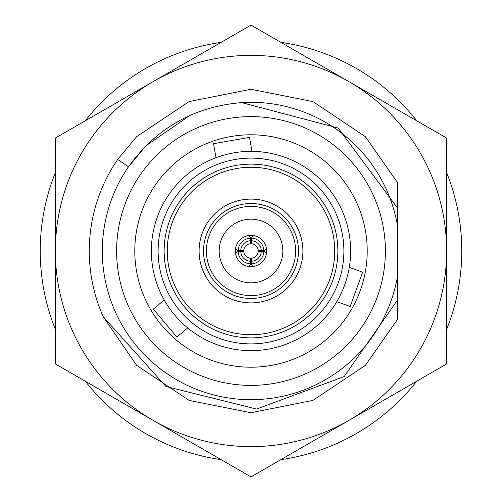 <?xml version="1.0" encoding="UTF-8"?>
<svg xmlns="http://www.w3.org/2000/svg" width="502" height="502" viewBox="0 0 502 502"><rect width="100%" height="100%" fill="white"/><g stroke="black" fill="none" stroke-linecap="round" stroke-linejoin="round"><path stroke-width="0.75" d="M187.698 327.95L176.817 337.087L153.342 309.113L164.223 299.976M216.011 157.703L213.538 143.71L249.507 137.372L251.973 151.359M134.787 251A116.213 116.213 0 0 0 251 367.213A116.213 116.213 0 0 0 367.213 251A116.213 116.213 0 0 0 251 134.787A116.213 116.213 0 0 0 134.787 251M385.392 251A134.392 134.392 0 0 0 251 116.608A134.392 134.392 0 0 0 116.608 251A134.392 134.392 0 0 0 251 385.392A134.392 134.392 0 0 0 385.392 251M349.292 267.346L362.645 272.203L350.158 306.521L336.804 301.658M266.65 251A15.65 15.65 0 0 0 251 235.35A15.65 15.65 0 0 0 235.35 251A15.65 15.65 0 0 0 251 266.65A15.65 15.65 0 0 0 266.65 251M219.179 251A31.821 31.821 0 0 0 251 282.821A31.821 31.821 0 0 0 282.821 251A31.821 31.821 0 0 0 251 219.179A31.821 31.821 0 0 0 219.179 251M298.477 251A47.477 47.477 0 0 0 251 203.523A47.477 47.477 0 0 0 203.523 251A47.477 47.477 0 0 0 251 298.477A47.477 47.477 0 0 0 298.477 251M295.603 251A44.603 44.603 0 0 0 251 206.397A44.603 44.603 0 0 0 206.397 251A44.603 44.603 0 0 0 251 295.603A44.603 44.603 0 0 0 295.603 251M199.093 251A51.907 51.907 0 0 0 251 302.907A51.907 51.907 0 0 0 302.907 251A51.907 51.907 0 0 0 251 199.093A51.907 51.907 0 0 0 199.093 251M337.865 251A86.865 86.865 0 0 0 251 164.135A86.865 86.865 0 0 0 164.135 251A86.865 86.865 0 0 0 251 337.865A86.865 86.865 0 0 0 337.865 251M334.734 251A83.734 83.734 0 0 0 251 167.266A83.734 83.734 0 0 0 167.266 251A83.734 83.734 0 0 0 251 334.734A83.734 83.734 0 0 0 334.734 251M343.889 251A92.889 92.889 0 0 0 251 158.111A92.889 92.889 0 0 0 158.111 251A92.889 92.889 0 0 0 251 343.889A92.889 92.889 0 0 0 343.889 251M55.364 172.588A210.765 210.765 0 0 0 55.364 329.412M85.277 381.219A210.765 210.765 0 0 0 221.087 459.631M280.913 459.631A210.765 210.765 0 0 0 416.723 381.219M446.636 329.412A210.765 210.765 0 0 0 446.636 172.588M103.255 316.775L165.936 386.477L256.566 409.08L344.171 376.556L397.597 299.876L397.597 319.297L365.356 365.356L312.89 400.414L251 412.726L189.11 400.414L136.644 365.356L103.255 316.775A161.726 161.726 0 0 1 117.694 159.435L136.644 136.644L189.11 101.586L251 89.274L312.89 101.586L365.356 136.644L397.597 182.703L397.597 208.167L338.16 128.035L241.669 102.609A148.68 148.68 0 0 1 397.597 226.176L397.597 208.167M397.597 299.876L397.597 275.824A148.68 148.68 0 0 1 195.19 388.812A148.68 148.68 0 0 1 128.443 166.821L117.694 159.435L136.644 136.644L189.11 101.586L251 89.274L312.89 101.586L365.356 136.644L397.597 182.703M350.641 251A99.641 99.641 0 0 0 251 151.359A99.641 99.641 0 0 0 151.359 251A99.641 99.641 0 0 0 251 350.641A99.641 99.641 0 0 0 350.641 251L350.634 249.789M397.597 275.824L397.597 226.176M189.674 115.554L145.862 145.862L128.443 166.821L146.308 145.423L128.443 166.821C156.53 127.935 194.274 106.537 241.669 102.609M416.723 120.781A210.765 210.765 0 0 0 280.913 42.369M221.087 42.369A210.765 210.765 0 0 0 85.277 120.781M250.63 258.248A7.26 7.26 0 0 1 243.752 251.37L240.734 251.264A10.272 10.272 0 0 0 250.736 261.266L250.63 258.248M250.736 261.266L250.736 263.832A12.832 12.832 0 0 1 238.168 251.264L240.734 251.264M249.023 266.524L250.736 263.832M238.168 251.264L235.476 252.977M243.752 250.63A7.26 7.26 0 0 1 250.63 243.752L250.736 240.734A10.272 10.272 0 0 0 240.734 250.736L243.752 250.63M235.476 249.023L238.168 250.736A12.832 12.832 0 0 1 250.736 238.168L250.736 240.734M238.168 250.736L240.734 250.736M250.736 238.168L249.023 235.476M251.264 261.266A10.272 10.272 0 0 0 261.266 251.264L258.248 251.37A7.26 7.26 0 0 1 251.37 258.248L251.264 263.832L252.977 266.524M261.266 251.264L263.832 251.264A12.832 12.832 0 0 1 251.264 263.832M266.524 252.977L263.832 251.264M252.977 235.476L251.264 238.168L251.37 243.752A7.26 7.26 0 0 1 258.248 250.63L263.832 250.736L266.524 249.023M251.264 240.734A10.272 10.272 0 0 1 261.266 250.736M251.264 238.168A12.832 12.832 0 0 1 263.832 250.736M55.364 251L55.364 363.95L251 476.9L446.636 363.95L446.636 138.05L251 25.1L55.364 138.05L55.364 251A195.636 195.636 0 0 1 348.815 81.575A195.636 195.636 0 0 1 348.815 420.425A195.636 195.636 0 0 1 55.364 251"/></g></svg>
